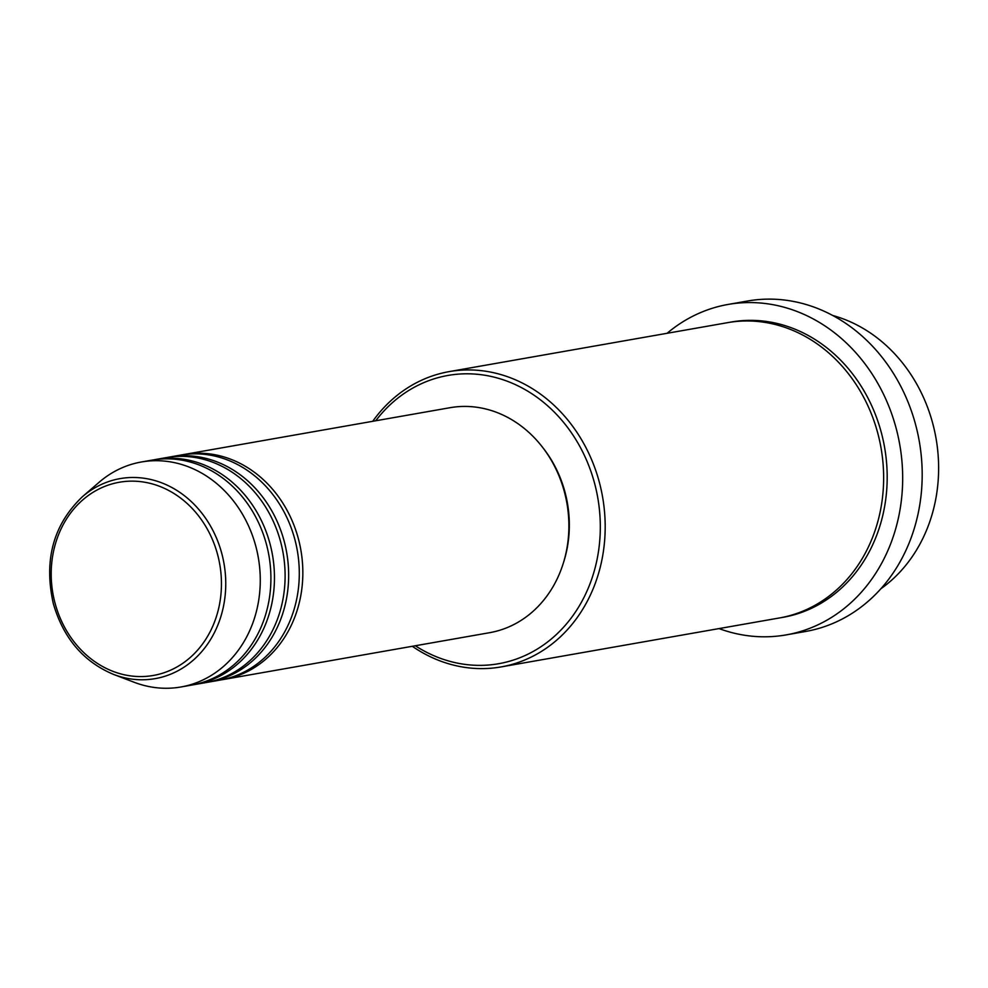 <?xml version="1.0" encoding="UTF-8"?>
<svg xmlns="http://www.w3.org/2000/svg" width="988" height="988" viewBox="0 0 988 988"><rect width="100%" height="100%" fill="white"/><g stroke="black" fill="none" stroke-linecap="round" stroke-linejoin="round"><path stroke-width="1.48" d="M182.163 454.838A114.225 98.615 80 0 1 183.929 454.505A114.225 98.615 80 0 1 298.401 538.831A114.225 98.615 80 0 1 223.498 679.497A114.225 98.615 80 0 1 221.732 679.781M167.972 457.333A114.225 98.615 80 0 1 169.751 456.999L180.384 455.135A114.225 98.615 80 0 1 294.856 539.448A114.225 98.615 80 0 1 219.954 680.115L209.308 681.992A114.225 98.615 80 0 1 207.542 682.276M169.751 456.999A114.225 98.615 80 0 1 284.211 541.325A114.225 98.615 80 0 1 209.308 681.992M153.782 459.828A114.225 98.615 80 0 1 155.561 459.494L166.194 457.629A114.225 98.615 80 0 1 280.666 541.943A114.225 98.615 80 0 1 205.763 682.609L195.13 684.486A114.225 98.615 80 0 1 193.352 684.783M155.561 459.494A114.225 98.615 80 0 1 270.02 543.82A114.225 98.615 80 0 1 195.13 684.486M82.412 496.717L99.035 482.342A114.225 98.615 80 0 1 141.37 461.989L152.004 460.124A114.225 98.615 80 0 1 266.476 544.45A114.225 98.615 80 0 1 191.573 685.104L180.94 686.981A114.225 98.615 80 0 1 134.195 682.288L113.669 674.458A101.542 87.673 80 0 0 200.712 652.796A101.542 87.673 80 0 0 221.806 553.576A101.542 87.673 80 0 0 82.412 496.717C53.315 524.591 43.62 560.233 53.327 603.656C63.442 638.26 83.548 661.861 113.669 674.458M880.802 588.811A149.917 129.44 -100 0 0 932.796 423.654A149.917 129.44 -100 0 0 832.736 315.481M415.293 645.757A146.348 126.353 -100 0 0 554.972 635.803A146.348 126.353 -100 0 0 594.628 483.49A146.348 126.353 -100 0 0 498.174 378.231A146.348 126.353 -100 0 0 375.724 420.777M372.735 421.296A149.917 129.44 80 0 1 449.12 371.624A149.917 129.44 80 0 1 599.358 482.305A149.917 129.44 80 0 1 501.052 666.925A149.917 129.44 80 0 1 412.305 646.288M786.152 634.901L805.665 631.468A167.762 144.841 -100 0 0 915.666 424.877A167.762 144.841 -100 0 0 747.545 301.019L728.033 304.452A167.762 144.841 80 0 1 896.153 428.298A167.762 144.841 80 0 1 786.152 634.901A167.762 144.841 80 0 1 719.029 628.59M449.12 371.624L727.576 322.656A149.917 129.44 80 0 1 877.813 433.324A149.917 129.44 80 0 1 779.507 617.945L501.052 666.925M183.929 454.505L449.985 407.711A114.225 98.615 80 0 1 564.444 492.036A114.225 98.615 80 0 1 489.554 632.703L223.498 679.497M543.264 448.206A110.656 95.54 80 0 1 565.037 492.296A110.656 95.54 80 0 1 563.419 562.814M667.098 333.289A167.762 144.841 80 0 1 728.033 304.452M141.37 461.989A114.225 98.615 80 0 1 255.83 546.315A114.225 98.615 80 0 1 180.94 686.981M217.632 554.663A98.096 84.696 -100 0 0 111.125 484.182A98.096 84.696 -100 0 0 55.007 603.038A98.096 84.696 -100 0 0 161.513 673.532A98.096 84.696 -100 0 0 217.632 554.663M729.354 322.36A149.917 129.44 80 0 1 881.358 432.707A149.917 129.44 80 0 1 781.286 617.624"/></g></svg>
